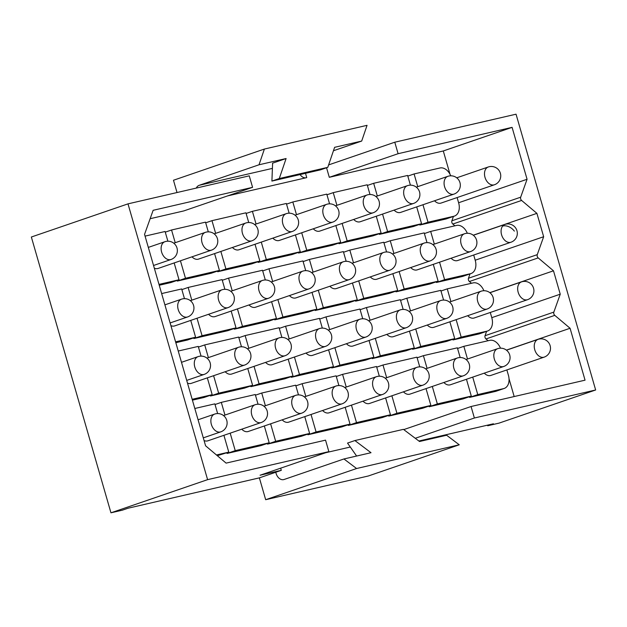 <?xml version="1.0" encoding="UTF-8"?>
<svg xmlns="http://www.w3.org/2000/svg" width="627" height="627" viewBox="0 0 627 627"><rect width="100%" height="100%" fill="white"/><g stroke="black" fill="none" stroke-linecap="round" stroke-linejoin="round"><path stroke-width="0.94" d="M196.259 188.084A8.386 6.043 77 0 1 199.237 185.294L259.022 164.783L264.382 149.054L173.475 180.247L177.018 192.536M487.516 425.153L487.688 425.757L493.425 423.789L418.875 441.016M265.676 499.703L368.355 475.979L459.262 444.794L356.591 468.518L265.676 499.703L259.374 477.868L275.817 472.233A8.386 6.043 -103 0 0 283.71 479.6A8.386 6.043 -103 0 0 284.141 479.475L343.933 458.964L356.591 468.518M150.143 218.705L183.782 210.931L252.579 187.332L249.256 175.842L127.994 203.861L31.35 237.014L110.955 512.808L122.273 510.198L128.002 508.231L259.374 477.868M223.91 435.31L228.769 452.13L217.31 455.696M228.769 452.13L216.456 454.975M194.817 408.49L214.834 403.866L217.64 413.569M264.335 425.976L269.187 442.787L260.997 445.601L227.045 453.446L235.235 450.641L230.187 433.163M269.187 442.787L235.235 450.641M215.03 404.525L221.307 402.369L255.26 394.524L258.058 404.227M227.045 453.446L226.856 452.788M224.968 415.074L221.307 402.369M304.761 416.634L309.613 433.453L301.422 436.259L267.47 444.104L275.661 441.298L270.613 423.821M309.613 433.453L275.661 441.298M255.448 395.182L261.725 393.035L295.678 385.19L298.483 394.892M267.47 444.104L267.274 443.446M265.393 405.732L261.725 393.035M345.179 407.291L350.031 424.111L341.84 426.916L307.888 434.762L316.079 431.956L311.031 414.478M350.031 424.111L316.079 431.956M295.873 385.848L302.151 383.693L336.103 375.847L338.901 385.55M307.888 434.762L307.7 434.103M305.811 396.389L302.151 383.693M385.605 397.949L390.456 414.768L382.266 417.574L348.314 425.427L356.504 422.614L351.457 405.136M390.456 414.768L356.504 422.614M336.291 376.506L342.569 374.35L376.529 366.505L379.327 376.208M348.314 425.427L348.118 424.761M346.237 387.047L342.569 374.35M426.023 388.607L430.874 405.426L422.684 408.24L388.732 416.085L396.922 413.271L391.883 395.794M430.874 405.426L396.922 413.271M376.717 367.163L382.995 365.008L416.947 357.163L419.745 366.866M388.732 416.085L388.544 415.427M386.655 377.713L382.995 365.008M466.449 379.264L471.3 396.084L463.11 398.897L429.158 406.743L437.348 403.929L432.301 386.459M471.3 396.084L437.348 403.929M417.135 357.821L423.413 355.666L457.373 347.82L460.171 357.523M429.158 406.743L428.962 406.084M427.081 368.37L423.413 355.666M207.325 377.854L212.185 394.673L203.994 397.487L192.411 400.159M212.185 394.673L192.168 399.297M178.233 351.034L198.25 346.41L201.055 356.112M247.751 368.519L252.603 385.331L244.412 388.144L210.46 395.99L218.651 393.184L213.603 375.706M252.603 385.331L218.651 393.184M198.445 347.068L204.723 344.913L238.675 337.067L241.473 346.77M210.46 395.99L210.272 395.331M208.383 357.617L204.723 344.913M288.177 359.177L293.028 375.996L284.838 378.802L250.886 386.647L259.076 383.842L254.029 366.364M293.028 375.996L259.076 383.842M238.863 337.726L245.141 335.578L279.093 327.725L281.899 337.436M250.886 386.647L250.69 385.989M248.809 348.275L245.141 335.578M328.595 349.835L333.446 366.654L325.256 369.46L291.304 377.305L299.494 374.499L294.447 357.022M333.446 366.654L299.494 374.499M279.289 328.391L285.567 326.236L319.519 318.391L322.317 328.093M291.304 377.305L291.116 376.647M289.227 338.933L285.567 326.236M369.021 340.492L373.872 357.312L365.682 360.117L331.73 367.971L339.92 365.157L334.873 347.679M373.872 357.312L339.92 365.157M319.707 319.049L325.985 316.894L359.945 309.048L362.743 318.751M331.73 367.971L331.534 367.304M329.653 329.59L325.985 316.894M409.439 331.15L414.29 347.969L406.1 350.783L372.148 358.628L380.338 355.815L375.299 338.337M414.29 347.969L380.338 355.815M360.133 309.707L366.411 307.551L400.363 299.706L403.161 309.409M372.148 358.628L371.96 357.97M370.071 320.248L366.411 307.551M449.865 321.808L454.716 338.627L446.526 341.441L412.574 349.286L420.764 346.472L415.717 328.995M454.716 338.627L420.764 346.472M400.551 300.364L406.829 298.209L440.789 290.364L443.587 300.067M412.574 349.286L412.378 348.628M410.497 310.914L406.829 298.209M190.741 320.397L195.6 337.216L187.41 340.03L175.826 342.703M195.6 337.216L175.584 341.84M161.648 293.577L181.665 288.953L184.471 298.656M231.167 311.063L236.018 327.874L227.828 330.688L193.876 338.533L202.066 335.719L197.019 318.25M236.018 327.874L202.066 335.719M181.861 289.611L188.139 287.456L222.091 279.611L224.889 289.313M193.876 338.533L193.688 337.875M191.799 300.161L188.139 287.456M271.593 301.72L276.444 318.54L268.254 321.345L234.302 329.191L242.492 326.385L237.445 308.907M276.444 318.54L242.492 326.385M222.279 280.269L228.557 278.122L262.509 270.268L265.315 279.979M234.302 329.191L234.106 328.532M232.225 290.818L228.557 278.122M312.011 292.378L316.862 309.197L308.672 312.003L274.72 319.848L282.91 317.043L277.863 299.565M316.862 309.197L282.91 317.043M262.705 270.935L268.983 268.779L302.935 260.934L305.733 270.637M274.72 319.848L274.532 319.19M272.643 281.476L268.983 268.779M352.437 283.036L357.288 299.855L349.098 302.661L315.146 310.506L323.336 307.7L318.289 290.223M357.288 299.855L323.336 307.7M303.123 261.592L309.401 259.437L343.361 251.592L346.159 261.294M315.146 310.506L314.95 309.848M313.069 272.134L309.401 259.437M392.855 273.693L397.706 290.513L389.524 293.326L355.564 301.172L363.754 298.358L358.715 280.88M397.706 290.513L363.754 298.358M343.549 252.25L349.827 250.095L383.779 242.249L386.577 251.952M355.564 301.172L355.376 300.513M353.487 262.791L349.827 250.095M433.281 264.351L438.132 281.17L429.942 283.984L395.99 291.829L404.18 289.016L399.133 271.538M438.132 281.17L404.18 289.016M383.967 242.908L390.245 240.752L424.205 232.907L427.003 242.61M395.99 291.829L395.794 291.171M393.913 253.457L390.245 240.752M174.157 262.94L179.016 279.76L170.826 282.573L159.242 285.246M179.016 279.76L158.999 284.384M145.064 236.12L165.081 231.496L167.887 241.199M214.583 253.598L219.434 270.417L211.244 273.231L177.292 281.076L185.482 278.263L180.435 260.793M219.434 270.417L185.482 278.263M165.277 232.155L171.555 229.999L205.507 222.154L208.305 231.857M177.292 281.076L177.104 280.418M175.215 242.704L171.555 229.999M255.009 244.264L259.86 261.075L251.67 263.889L217.718 271.734L225.908 268.928L220.861 251.451M259.86 261.075L225.908 268.928M205.695 222.812L211.973 220.665L245.925 212.812L248.731 222.522M217.718 271.734L217.522 271.076M215.641 233.362L211.973 220.665M295.427 234.921L300.278 251.74L292.088 254.546L258.136 262.392L266.326 259.586L261.279 242.108M300.278 251.74L266.326 259.586M246.121 213.47L252.399 211.323L286.351 203.477L289.149 213.18M258.136 262.392L257.948 261.733M256.059 224.019L252.399 211.323M335.853 225.579L340.704 242.398L332.514 245.204L298.562 253.049L306.752 250.244L301.705 232.766M340.704 242.398L306.752 250.244M286.539 204.136L292.817 201.98L326.777 194.135L329.575 203.838M298.562 253.049L298.366 252.391M296.485 214.677L292.817 201.98M376.271 216.237L381.122 233.056L372.94 235.862L338.98 243.715L347.17 240.901L342.13 223.424M381.122 233.056L347.17 240.901M326.965 194.793L333.243 192.638L367.195 184.793L369.993 194.495M338.98 243.715L338.792 243.057M336.903 205.335L333.243 192.638M445.695 219.05L453.885 216.244L428.014 222.217L419.824 225.03L445.695 219.05A11.976 8.276 71.1 0 0 446.267 218.886L454.457 216.08A11.976 8.276 71.1 0 0 458.651 202.882L457.114 197.56M453.885 216.244A11.976 8.276 71.1 0 0 454.457 216.08M407.809 176.109L414.086 173.953L439.958 167.981A11.976 8.276 71.1 0 1 450.735 175.819M419.824 225.03L419.635 224.372M428.014 222.217L422.974 204.747M417.747 186.658L414.086 173.953M450.029 174.322L443.289 150.966L329.3 177.308L326.549 167.77M329.3 177.308L398.098 153.701L394.783 142.211L328.619 164.909M415.262 438.289L474.38 418.005L471.065 406.515L585.054 380.174L570.076 328.266L554.777 315.357A2.398 1.654 71.1 0 1 553.845 312.105L560.24 294.188L553.492 270.809L538.193 257.901A2.398 1.654 71.1 0 1 537.261 254.648L543.656 236.724L536.908 213.352L521.609 200.444A2.398 1.654 71.1 0 1 520.676 197.191L527.072 179.267L512.087 127.359L398.098 153.701M403.757 429.605L471.065 406.515M252.579 187.332L153.137 210.311L144.555 234.357L205.585 445.797L226.104 463.118L325.546 440.138L328.861 451.636L260.064 475.235L281.288 470.328L280.661 468.165M443.289 150.966L512.087 127.359M458.619 202.756L527.072 179.267M454.912 225.814L452.819 224.043A2.398 1.654 71.1 0 1 451.879 220.79L453.439 216.433M473.213 235.203L536.908 213.352M475.203 260.213L543.656 236.724M471.496 283.271L469.404 281.499A2.398 1.654 71.1 0 1 468.463 278.247L470.023 273.889M489.797 292.66L553.492 270.809M491.787 317.67L560.24 294.188M488.08 340.727L485.988 338.956A2.398 1.654 71.1 0 1 485.047 335.704L486.607 331.346M506.381 350.117L570.076 328.266M514.179 396.554L509.022 378.7M305.874 177.817A8.386 6.043 77 0 1 300.09 174.565M305.514 173.311L306.752 177.613L227.57 195.914M487.688 425.757L499.006 423.139L595.65 389.986L516.045 114.192L394.783 142.211M474.38 418.005L595.65 389.986M127.994 203.861L207.6 479.655L328.861 451.636M110.955 512.808L207.6 479.655M281.288 470.328L275.817 472.233M462.279 276.507L470.469 273.701L444.598 279.681L436.408 282.487L462.279 276.507A11.976 8.276 71.1 0 0 462.851 276.342L471.042 273.537A11.976 8.276 71.1 0 0 475.235 260.338L473.698 255.017M470.469 273.701A11.976 8.276 71.1 0 0 471.042 273.537M467.319 233.275A11.976 8.276 71.1 0 0 456.542 225.438L430.671 231.41L434.331 244.115M444.598 279.681L439.558 262.204M424.393 233.565L430.671 231.41M436.408 282.487L436.22 281.829M478.863 333.964L487.054 331.158L461.182 337.138L452.992 339.944L478.863 333.964A11.976 8.276 71.1 0 0 479.436 333.799L487.626 330.993A11.976 8.276 71.1 0 0 491.819 317.795L490.283 312.473M487.054 331.158A11.976 8.276 71.1 0 0 487.626 330.993M483.903 290.732A11.976 8.276 71.1 0 0 473.126 282.895L447.255 288.867L450.915 301.571M461.182 337.138L456.142 319.66M440.977 291.022L447.255 288.867M452.992 339.944L452.804 339.285M495.448 391.42L503.638 388.615L477.766 394.595L469.576 397.4L495.448 391.42A11.976 8.276 71.1 0 0 496.02 391.264L504.21 388.45A11.976 8.276 71.1 0 0 508.403 375.252L506.867 369.93M503.638 388.615A11.976 8.276 71.1 0 0 504.21 388.45M500.487 348.189A11.976 8.276 71.1 0 0 489.711 340.351L463.839 346.331L467.499 359.028M477.766 394.595L472.727 377.117M457.561 348.479L463.839 346.331M469.576 397.4L469.388 396.742M325.75 452.702L350.297 447.027M416.696 206.894L421.548 223.714L413.358 226.527L379.406 234.373L379.21 233.714M379.406 234.373L387.596 231.559L382.548 214.081M421.548 223.714L387.596 231.559M367.383 185.451L373.661 183.296L407.621 175.45L410.419 185.153M377.329 196L373.661 183.296M264.382 149.054L367.054 125.329L361.693 141.059L334.614 147.321L327.788 167.338L279.281 178.546L286.1 158.529L259.022 164.783M333.439 150.754L361.693 141.059M286.1 158.529L272.612 163.153L271.906 181.078L320.421 169.87L327.788 167.338M271.906 181.078L279.281 178.546M356.614 456.033L347.53 443.085L354.906 440.554L403.412 429.346L419.518 441.502L446.604 435.24L459.262 444.794M354.906 440.554L371.012 452.71L343.933 458.964M434.535 200.773A9.405 6.497 71.1 0 0 441.079 203.062L494.397 184.769A9.405 9.405 0 0 0 498.982 170.395A9.405 9.405 0 0 0 488.292 166.978A9.405 6.497 71.1 0 0 486.019 168.663A9.405 6.497 71.1 0 0 485.988 179.824A9.405 6.497 71.1 0 0 494.397 184.769M394.117 210.116A9.405 6.497 71.1 0 0 400.653 212.396L453.972 194.111A9.405 9.405 0 0 0 458.564 179.73A9.405 9.405 0 0 0 447.874 176.32A9.405 6.497 71.1 0 0 445.593 178.005A9.405 6.497 71.1 0 0 445.57 189.166A9.405 6.497 71.1 0 0 453.972 194.111M353.691 219.458A9.405 6.497 71.1 0 0 360.235 221.739L413.554 203.446A9.405 9.405 0 0 0 418.138 189.072A9.405 9.405 0 0 0 407.448 185.663A9.405 6.497 71.1 0 0 405.175 187.34A9.405 6.497 71.1 0 0 405.144 198.508A9.405 6.497 71.1 0 0 413.554 203.446M313.273 228.8A9.405 6.497 71.1 0 0 319.809 231.081L373.128 212.788A9.405 9.405 0 0 0 377.713 198.414A9.405 9.405 0 0 0 367.03 195.005A9.405 6.497 71.1 0 0 364.749 196.682A9.405 6.497 71.1 0 0 364.726 207.85A9.405 6.497 71.1 0 0 373.128 212.788M272.847 238.142A9.405 6.497 71.1 0 0 279.391 240.423L332.71 222.13A9.405 9.405 0 0 0 337.295 207.756A9.405 9.405 0 0 0 326.604 204.347A9.405 6.497 71.1 0 0 324.331 206.024A9.405 6.497 71.1 0 0 324.3 217.185A9.405 6.497 71.1 0 0 332.71 222.13M232.429 247.477A9.405 6.497 71.1 0 0 238.965 249.765L292.284 231.473A9.405 9.405 0 0 0 296.869 217.099A9.405 9.405 0 0 0 286.186 213.689A9.405 6.497 71.1 0 0 283.906 215.367A9.405 6.497 71.1 0 0 283.882 226.527A9.405 6.497 71.1 0 0 292.284 231.473M192.003 256.819A9.405 6.497 71.1 0 0 198.547 259.1L251.866 240.815A9.405 9.405 0 0 0 256.451 226.441A9.405 9.405 0 0 0 245.76 223.024A9.405 6.497 71.1 0 0 243.488 224.709A9.405 6.497 71.1 0 0 243.456 235.87A9.405 6.497 71.1 0 0 251.866 240.815M154.313 268.176A9.405 6.497 71.1 0 0 158.122 268.442L211.44 250.157A9.405 9.405 0 0 0 216.025 235.776A9.405 9.405 0 0 0 205.342 232.366A9.405 6.497 71.1 0 0 203.062 234.043A9.405 6.497 71.1 0 0 203.038 245.212A9.405 6.497 71.1 0 0 211.44 250.157M451.119 258.23A9.405 6.497 71.1 0 0 457.663 260.518L510.981 242.226A9.405 9.405 0 0 0 515.566 227.852A9.405 9.405 0 0 0 504.876 224.435A9.405 6.497 71.1 0 0 502.603 226.12A9.405 6.184 37.6 0 1 514.359 231.128M410.701 267.572A9.405 6.497 71.1 0 0 417.237 269.853L470.556 251.568A9.405 9.405 0 0 0 475.148 237.186A9.405 9.405 0 0 0 464.458 233.777A9.405 6.497 71.1 0 0 462.177 235.462A9.405 6.497 71.1 0 0 462.154 246.623A9.405 6.497 71.1 0 0 470.556 251.568M370.275 276.915A9.405 6.497 71.1 0 0 376.819 279.195L430.138 260.903A9.405 9.405 0 0 0 434.723 246.529A9.405 9.405 0 0 0 424.032 243.119A9.405 6.497 71.1 0 0 421.759 244.796A9.405 6.497 71.1 0 0 421.728 255.965A9.405 6.497 71.1 0 0 430.138 260.903M329.857 286.257A9.405 6.497 71.1 0 0 336.393 288.538L389.712 270.245A9.405 9.405 0 0 0 394.297 255.871A9.405 9.405 0 0 0 383.614 252.462A9.405 6.497 71.1 0 0 381.334 254.139A9.405 6.497 71.1 0 0 381.31 265.307A9.405 6.497 71.1 0 0 389.712 270.245M289.431 295.599A9.405 6.497 71.1 0 0 295.975 297.88L349.294 279.587A9.405 9.405 0 0 0 353.879 265.213A9.405 9.405 0 0 0 343.188 261.804A9.405 6.497 71.1 0 0 340.916 263.481A9.405 6.497 71.1 0 0 340.884 274.642A9.405 6.497 71.1 0 0 349.294 279.587M249.013 304.941A9.405 6.497 71.1 0 0 255.55 307.222L308.868 288.929A9.405 9.405 0 0 0 313.453 274.555A9.405 9.405 0 0 0 302.77 271.146A9.405 6.497 71.1 0 0 300.49 272.823A9.405 6.497 71.1 0 0 300.466 283.984A9.405 6.497 71.1 0 0 308.868 288.929M208.587 314.276A9.405 6.497 71.1 0 0 215.132 316.564L268.45 298.272A9.405 9.405 0 0 0 273.035 283.898A9.405 9.405 0 0 0 262.345 280.481A9.405 6.497 71.1 0 0 260.072 282.166A9.405 6.497 71.1 0 0 260.04 293.326A9.405 6.497 71.1 0 0 268.45 298.272M170.897 325.632A9.405 6.497 71.1 0 0 174.706 325.899L228.024 307.614A9.405 9.405 0 0 0 232.609 293.232A9.405 9.405 0 0 0 221.927 289.823A9.405 6.497 71.1 0 0 219.646 291.508A9.405 6.497 71.1 0 0 219.622 302.669A9.405 6.497 71.1 0 0 228.024 307.614M467.703 315.687A9.405 6.497 71.1 0 0 474.247 317.975L527.566 299.682A9.405 9.405 0 0 0 532.151 285.309A9.405 9.405 0 0 0 521.46 281.899A9.405 6.497 71.1 0 0 519.187 283.576A9.405 6.497 71.1 0 0 519.156 294.737A9.405 6.497 71.1 0 0 527.566 299.682M427.285 325.029A9.405 6.497 71.1 0 0 433.821 327.31L487.14 309.025A9.405 9.405 0 0 0 491.733 294.651A9.405 9.405 0 0 0 481.042 291.234A9.405 6.497 71.1 0 0 478.762 292.919A9.405 6.497 71.1 0 0 478.738 304.079A9.405 6.497 71.1 0 0 487.14 309.025M386.859 334.371A9.405 6.497 71.1 0 0 393.403 336.652L446.722 318.359A9.405 9.405 0 0 0 451.307 303.985A9.405 9.405 0 0 0 440.616 300.576A9.405 6.497 71.1 0 0 438.344 302.253A9.405 6.497 71.1 0 0 438.312 313.422A9.405 6.497 71.1 0 0 446.722 318.359M346.441 343.714A9.405 6.497 71.1 0 0 352.977 345.994L406.296 327.702A9.405 9.405 0 0 0 410.881 313.328A9.405 9.405 0 0 0 400.198 309.918A9.405 6.497 71.1 0 0 397.918 311.595A9.405 6.497 71.1 0 0 397.894 322.764A9.405 6.497 71.1 0 0 406.296 327.702M306.015 353.056A9.405 6.497 71.1 0 0 312.56 355.337L365.878 337.044A9.405 9.405 0 0 0 370.463 322.67A9.405 9.405 0 0 0 359.773 319.261A9.405 6.497 71.1 0 0 357.5 320.938A9.405 6.497 71.1 0 0 357.468 332.098A9.405 6.497 71.1 0 0 365.878 337.044M265.597 362.398A9.405 6.497 71.1 0 0 272.134 364.679L325.452 346.386A9.405 9.405 0 0 0 330.037 332.012A9.405 9.405 0 0 0 319.355 328.603A9.405 6.497 71.1 0 0 317.074 330.28A9.405 6.497 71.1 0 0 317.05 341.441A9.405 6.497 71.1 0 0 325.452 346.386M225.171 371.733A9.405 6.497 71.1 0 0 231.716 374.021L285.034 355.728A9.405 9.405 0 0 0 289.619 341.354A9.405 9.405 0 0 0 278.929 337.937A9.405 6.497 71.1 0 0 276.656 339.622A9.405 6.497 71.1 0 0 276.625 350.783A9.405 6.497 71.1 0 0 285.034 355.728M187.481 383.089A9.405 6.497 71.1 0 0 191.29 383.356L244.608 365.071A9.405 9.405 0 0 0 249.193 350.689A9.405 9.405 0 0 0 238.511 347.28A9.405 6.497 71.1 0 0 236.23 348.965A9.405 6.497 71.1 0 0 236.207 360.125A9.405 6.497 71.1 0 0 244.608 365.071M484.287 373.143A9.405 6.497 71.1 0 0 490.831 375.432L544.15 357.139A9.405 9.405 0 0 0 548.735 342.765A9.405 9.405 0 0 0 538.044 339.356A9.405 6.497 71.1 0 0 535.771 341.033A9.405 6.497 71.1 0 0 535.74 352.194A9.405 6.497 71.1 0 0 544.15 357.139M443.869 382.486A9.405 6.497 71.1 0 0 450.405 384.766L503.724 366.481A9.405 9.405 0 0 0 508.317 352.108A9.405 9.405 0 0 0 497.626 348.69A9.405 6.497 71.1 0 0 495.346 350.375A9.405 6.497 71.1 0 0 495.322 361.536A9.405 6.497 71.1 0 0 503.724 366.481M403.443 391.828A9.405 6.497 71.1 0 0 409.987 394.109L463.306 375.816A9.405 9.405 0 0 0 467.891 361.442A9.405 9.405 0 0 0 457.201 358.033A9.405 6.497 71.1 0 0 454.928 359.71A9.405 6.497 71.1 0 0 454.896 370.878A9.405 6.497 71.1 0 0 463.306 375.816M363.025 401.17A9.405 6.497 71.1 0 0 369.562 403.451L422.88 385.158A9.405 9.405 0 0 0 427.465 370.784A9.405 9.405 0 0 0 416.783 367.375A9.405 6.497 71.1 0 0 414.502 369.052A9.405 6.497 71.1 0 0 414.478 380.221A9.405 6.497 71.1 0 0 422.88 385.158M322.599 410.513A9.405 6.497 71.1 0 0 329.144 412.793L382.462 394.501A9.405 9.405 0 0 0 387.047 380.127A9.405 9.405 0 0 0 376.357 376.717A9.405 6.497 71.1 0 0 374.084 378.394A9.405 6.497 71.1 0 0 374.053 389.555A9.405 6.497 71.1 0 0 382.462 394.501M282.181 419.855A9.405 6.497 71.1 0 0 288.718 422.136L342.036 403.843A9.405 9.405 0 0 0 346.621 389.469A9.405 9.405 0 0 0 335.939 386.06A9.405 6.497 71.1 0 0 333.658 387.737A9.405 6.497 71.1 0 0 333.635 398.897A9.405 6.497 71.1 0 0 342.036 403.843M241.756 429.189A9.405 6.497 71.1 0 0 248.3 431.478L301.618 413.185A9.405 9.405 0 0 0 306.203 398.811A9.405 9.405 0 0 0 295.513 395.402A9.405 6.497 71.1 0 0 293.24 397.079A9.405 6.497 71.1 0 0 293.209 408.24A9.405 6.497 71.1 0 0 301.618 413.185M204.065 440.546A9.405 6.497 71.1 0 0 207.874 440.812L261.193 422.527A9.405 9.405 0 0 0 265.777 408.153A9.405 9.405 0 0 0 255.087 404.736A9.405 6.497 71.1 0 0 252.814 406.421A9.405 6.497 71.1 0 0 252.791 417.582A9.405 6.497 71.1 0 0 261.193 422.527M451.879 220.79L520.676 197.191M452.819 224.043L521.609 200.444M468.463 278.247L537.261 254.648M469.404 281.499L538.193 257.901M485.047 335.704L553.845 312.105M485.988 338.956L554.777 315.357M199.237 185.294L272.408 168.389M164.917 241.708A9.405 6.497 71.1 0 0 162.636 243.386A9.405 6.497 71.1 0 0 162.612 254.554A9.405 6.497 71.1 0 0 171.014 259.492A9.405 9.405 0 0 0 175.607 245.118A9.405 9.405 0 0 0 164.917 241.708L148.325 247.399M502.603 226.12A9.405 6.497 71.1 0 0 502.572 237.28A9.405 6.497 71.1 0 0 510.981 242.226M181.501 299.165A9.405 6.497 71.1 0 0 179.22 300.842A9.405 6.497 71.1 0 0 179.197 312.011A9.405 6.497 71.1 0 0 187.598 316.948A9.405 9.405 0 0 0 192.191 302.575A9.405 9.405 0 0 0 181.501 299.165L164.909 304.855M198.085 356.622A9.405 6.497 71.1 0 0 195.804 358.299A9.405 6.497 71.1 0 0 195.781 369.468A9.405 6.497 71.1 0 0 204.183 374.405A9.405 9.405 0 0 0 208.775 360.031A9.405 9.405 0 0 0 198.085 356.622L181.493 362.32M214.669 414.079A9.405 6.497 71.1 0 0 212.388 415.756A9.405 6.497 71.1 0 0 212.365 426.924A9.405 6.497 71.1 0 0 220.767 431.862A9.405 9.405 0 0 0 225.359 417.488A9.405 9.405 0 0 0 214.669 414.079L198.077 419.776M456.722 177.817L488.292 166.978M416.297 187.152L447.874 176.32M375.879 196.494L407.448 185.663M335.453 205.836L367.03 195.005M295.027 215.179L326.604 204.347M254.609 224.521L286.186 213.689M214.183 233.855L245.76 223.024M173.765 243.198L205.342 232.366M153.544 265.487L171.014 259.492M473.307 235.274L504.876 224.435M432.881 244.608L464.458 233.777M392.463 253.951L424.032 243.119M352.037 263.293L383.614 252.462M311.611 272.635L343.188 261.804M271.193 281.978L302.77 271.146M230.767 291.312L262.345 280.481M190.349 300.654L221.927 289.823M170.129 322.944L187.598 316.948M489.891 292.731L521.46 281.899M449.465 302.065L481.042 291.234M409.047 311.407L440.616 300.576M368.621 320.75L400.198 309.918M328.195 330.092L359.773 319.261M287.777 339.434L319.355 328.603M247.351 348.777L278.929 337.937M206.934 358.111L238.511 347.28M186.713 380.401L204.183 374.405M506.475 350.187L538.044 339.356M466.049 359.522L497.626 348.69M425.631 368.864L457.201 358.033M385.205 378.206L416.783 367.375M344.779 387.549L376.357 376.717M304.361 396.891L335.939 386.06M263.936 406.233L295.513 395.402M223.518 415.568L255.087 404.736M203.297 437.858L220.767 431.862"/></g></svg>
